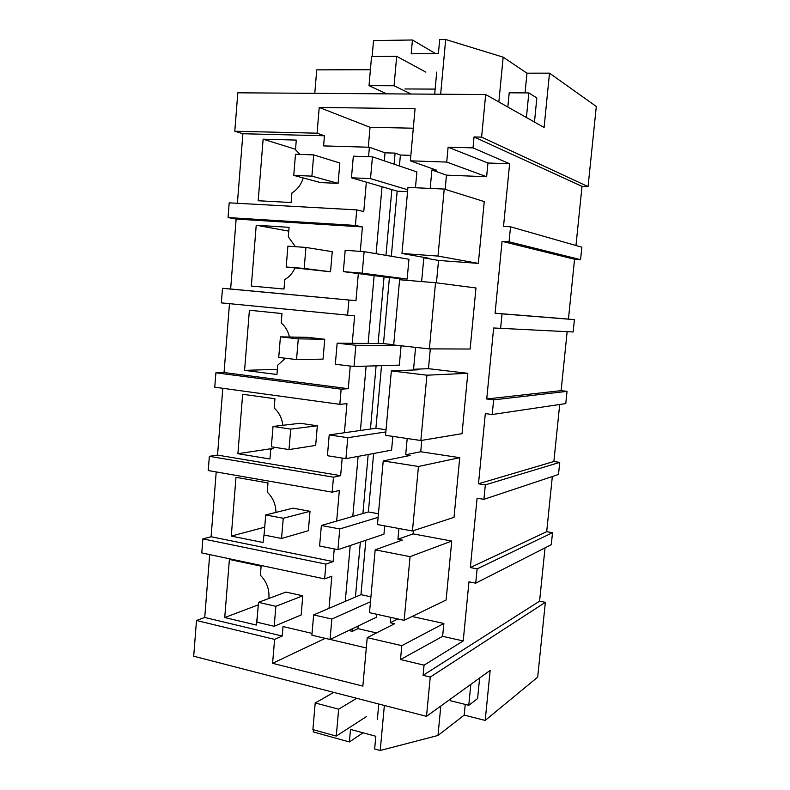 <?xml version="1.0" encoding="UTF-8"?>
<svg xmlns="http://www.w3.org/2000/svg" width="790" height="790" viewBox="0 0 790 790"><rect width="100%" height="100%" fill="white"/><g stroke="black" fill="none" stroke-linecap="round" stroke-linejoin="round"><path stroke-width="1.19" d="M481.614 137.124L588.066 186.618L582.023 186.371L474.04 136.937L481.614 137.124L485.672 94.543L544.093 127.476L549.494 73.154L596.302 106.482L588.066 186.618M575.969 245.512L582.023 186.371M485.672 94.543L237.81 92.805L234.798 131.239L317.067 133.194L319.229 107.45L415.066 108.694L410.356 160.834L446.725 162.069L448.108 147.187L473.003 147.888L509.609 163.747L503.526 226.394L510.538 226.809L581.845 247.191L580.561 259.663L574.567 259.248L568.445 319.081L574.409 319.634L573.135 331.978L493.641 327.988L486.739 398.99L561.117 390.645L567.151 331.711M325.223 638.35L272.59 663.314L274.594 639.387L196.493 620.486L193.698 656.214L426.511 716.342L430.244 677.07L423.094 675.332L424.062 665.16L463.216 640.957L468.964 581.825L475.718 583.178L477.121 568.879L470.356 567.556L477.091 498.204L483.915 499.339L485.327 484.872L478.493 483.776L485.317 413.595L492.2 414.513L493.632 399.868L567.032 391.356L561.117 390.645M567.032 391.356L565.778 403.581L492.2 414.513M485.327 484.872L559.735 462.377L553.869 461.508L559.705 404.48M559.735 462.377L558.5 474.474L483.915 499.339M477.121 568.879L552.516 532.697L546.69 531.68L552.329 476.538M552.516 532.697L551.282 544.685L475.718 583.178M430.244 677.07L545.357 602.336L539.58 601.16L545.031 547.865M545.357 602.336L537.674 677.168L485.198 720.431L490.165 670.414L426.511 716.342M473.003 147.888L474.04 136.937M196.493 620.486L204.738 617.454L209.696 554.61M334.229 548.912L333.123 561.572L325.915 564.119L202.882 538.879L201.786 552.931L324.621 578.912L331.84 576.196L329.025 608.32M202.882 538.879L211.098 536.746L216.213 471.936M342.188 458.062L340.648 475.649L333.479 477.18L209.35 456.324L208.234 470.544L332.175 492.16L339.344 490.452L336.668 521.074M209.35 456.324L217.536 455.109L222.81 388.295M350.237 366.056L348.262 388.69L341.142 389.174L215.887 372.811L214.762 387.199L339.828 404.342L346.948 403.67L344.401 432.752M215.887 372.811L224.054 372.534L229.485 303.686M358.334 273.577L355.964 300.674L222.504 288.32L221.358 302.876L354.641 315.832L352.231 343.324M222.504 288.32L230.641 289.002L236.151 219.057L228.043 217.556L229.199 202.833L356.754 209.893L355.401 225.436L228.043 217.556M237.395 203.287L242.886 133.737L234.798 131.239M370.411 69.708L316.741 69.866L314.776 93.348M372.139 56.534L373.532 40.576L412.439 39.994L411.195 53.799L438.411 53.552L439.684 39.589L445.688 39.5L440.652 94.227M549.494 73.154L526.989 73.184L503.161 57.157L445.688 39.5M510.538 226.809L509.076 241.799L580.561 259.663M526.989 73.184L525.054 92.904M317.067 133.194L324.453 135.771L242.886 133.737M368.298 147.217L370.036 127.308L319.229 107.45M368.575 156.697L369.394 147.246L323.594 145.913L324.453 135.771M370.036 127.308L413.298 128.207M410.356 160.834L436.475 170.156L431.893 169.978L430.195 188.425M446.725 162.069L486.63 176.723L446.469 175.143L431.893 169.978M486.63 176.723L487.944 163.007L448.108 147.187M509.609 163.747L487.944 163.007M451.752 541.051L410.069 556.644L404.144 620.348L446.103 600.015L451.752 541.051L413.111 533.882L413.407 530.683M463.216 640.957L442.627 636.335L443.862 623.468L412.074 616.506M493.632 399.868L486.739 398.99M509.076 241.799L502.065 241.345L495.083 313.205L502.035 313.857L500.584 328.67M445.145 189.343L446.469 175.143M444.227 189.057L437.996 256.079L478.335 263.386L484.25 201.588L444.227 189.057L407.946 187.418L401.972 253.481L428.358 258.172L423.815 257.846L421.633 281.566M478.335 263.386L438.529 260.443L423.815 257.846M436.445 282.84L438.529 260.443M429.375 348.884L470.139 349.032L475.985 287.955L435.517 282.721L399.602 279.739L393.697 344.973L429.375 348.884L435.517 282.721M467.808 373.315L426.926 375.191L420.853 440.514L462.031 433.671L467.808 373.315L428.466 368.683L430.303 348.894M459.731 457.677L418.443 466.485L412.449 530.999L454.023 517.332L459.731 457.677L420.744 451.752L421.801 440.366M356.754 209.893L363.765 211.572L366.343 182.154M303.251 177.938C301.109 184.633 297.326 189.639 291.925 192.967L291.135 202.517L258.192 200.749L263.129 139.198L295.529 149.27M300.032 154.425L295.49 149.715L296.29 140.097L263.129 139.198M293.752 175.38L320.503 182.589L338.1 183.369L339.848 163.017L313.689 154.88L295.49 154.277L293.752 175.38L311.912 176.14L313.689 154.88M436.702 72.117L434.678 94.188M503.161 57.157L498.855 101.979M534.465 122.045L536.845 97.95L528.826 92.924L509.204 92.805L507.832 107.035M410.849 155.363L400.402 155.028L395.109 153.112L385.036 152.806L369.394 147.246M365.839 540.271L360.961 594.663L370.925 596.806M370.48 601.763L331.84 619.054L330.052 639.485L376.396 617.247L376.662 614.255M358.147 625.996L357.91 628.652L352.38 631.329L348.775 630.499M376.544 632.918L357.91 628.652M424.062 665.16L400.5 659.551L401.794 645.667L367.232 637.649L394.625 623.735L390.26 622.757L390.754 617.375M410.069 556.644L375.171 549.83L402.337 540.083L397.933 539.254L398.92 528.5M418.443 466.485L383.219 460.925L410.148 455.455L405.704 454.764L407.196 438.509M426.926 375.191L391.356 370.905L418.058 369.809L413.565 369.276L415.579 347.373M400.402 155.028L399.424 165.999M415.451 187.763L416.893 171.934L372.436 156.825L353.328 156.193L351.451 177.809L397.163 191.15L407.571 191.634M397.163 191.15L391.327 256.266M407.146 279.068L408.953 259.248L364.111 251.664L345.181 250.292L343.334 271.632L389.411 277.606L407.146 279.068L362.215 273.162L364.111 251.664M389.411 277.606L383.486 343.601L393.726 344.726M398.693 345.516L355.885 345.279L354.019 366.511L399.325 365.108L401.083 345.783M381.511 365.661L375.892 428.269L386.034 429.74M385.836 431.933L347.768 437.7L345.931 458.664L391.583 450.142L392.837 436.396M373.631 453.5L368.387 511.95L378.44 513.757M378.114 517.351L339.759 528.954L337.942 549.643L383.95 534.188L384.7 525.883M325.915 564.119L324.621 578.912M385.036 152.806L384.315 160.864M382.024 186.726L376.089 253.689M374.144 275.621L368.13 343.462M366.116 366.135L360.418 430.471M358.117 456.393L352.794 516.433M350.217 545.525L345.269 601.378M355.401 225.436L362.422 226.918L236.151 219.057M360.279 251.378L362.422 226.918M348.904 300.091L347.56 315.437M341.142 389.174L339.828 404.342M333.479 477.18L332.175 492.16M404.974 88.954L435.152 89.102M412.439 39.994L435.488 53.572M395.109 153.112L394.111 164.192M391.85 189.6L385.964 255.358M384.049 276.905L378.094 343.551M376.099 365.829L370.451 429.039M368.18 454.517L362.906 513.53M360.349 542.118L355.441 597.023M352.616 628.652L352.38 631.329M437.996 256.079L401.972 253.481M423.094 675.332L539.58 601.16M404.144 620.348L369.493 612.665L375.171 549.83M397.844 618.945L390.26 622.757M401.794 645.667L443.862 623.468M400.5 659.551L442.627 636.335M272.59 663.314L362.847 686.105L367.232 637.649M440.81 706.023L437.986 735.46L464.204 715.108L485.198 720.431M437.986 735.46L380.217 750.5L374.657 748.96L375.813 736.28L350.503 729.397L349.378 741.948L363.025 732.804M330.161 639.436L366.303 647.978M312.04 633.392L283.018 626.559L282.218 636.039L204.738 617.454M274.594 639.387L282.218 636.039M465.251 704.423L464.204 715.108M450.567 698.982L450.399 700.71L468.776 705.302L477.594 698.567L479.629 678.018M384.365 705.46L380.217 750.5M378.775 704.018L377.373 719.354M313.433 729.763L313.245 731.935L349.378 741.948M257.382 615.864L256.266 625.038L224.735 617.543L229.396 559.458L261.115 566.173L260.374 575.248C266.684 581.549 269.518 589.291 268.896 598.465M275.868 606.305L274.189 626.282L301.138 614.976L302.787 595.798L285.931 592.085L258.498 602.355L275.868 606.305L302.787 595.798M224.735 617.543L258.291 604.854M502.065 241.345L574.567 259.248M495.083 313.205L568.445 319.081M502.035 313.857L574.409 319.634M355.964 300.674L230.641 289.002M294.907 268.067C292.596 273.212 289.219 277.053 284.775 279.581L283.995 289.022L251.339 286.049L256.227 225.219L288.775 231.124M295.421 246.687L288.301 236.842L289.081 227.332L256.227 225.219M286.187 266.971L330.526 271.78L332.254 251.664L305.937 247.448L287.906 246.144L286.187 266.971L304.18 268.442L305.937 247.448M428.466 368.683L413.565 369.276M391.356 370.905L385.53 435.32L420.853 440.514M348.262 388.69L224.054 372.534M285.447 358.245L277.705 365.178L276.935 374.509L244.574 370.362L249.403 310.243L281.971 313.551L281.191 322.942C285.378 326.477 288.133 331.168 289.456 337.014M298.274 338.851L296.536 359.578L323.051 359.124L324.749 339.256L307.438 337.34L280.42 336.856L298.274 338.851L324.749 339.256M244.574 370.362L277.369 369.335M478.493 483.776L553.869 461.508M420.744 451.752L405.704 454.764M383.219 460.925L377.462 524.54L412.449 530.999M340.648 475.649L217.536 455.109M274.594 447.288L270.723 449.777L269.963 458.99L237.889 453.707L242.658 394.279L274.94 398.743L274.169 408.035C279.097 412.429 281.981 418.187 282.84 425.297M290.71 429.108L289.002 449.589L315.664 445.422L317.343 425.79L300.18 423.262L273.024 426.452L290.71 429.108L317.343 425.79M237.889 453.707L273.103 448.404M470.356 567.556L546.69 531.68M413.111 533.882L397.933 539.254M333.123 561.572L211.098 536.746M264.206 533.211L263.07 542.493L231.273 536.094L235.993 477.338L267.988 482.947L267.227 492.131C272.846 497.433 275.759 504.188 275.967 512.394M283.245 518.26L281.546 538.484L308.357 530.702L310.016 511.298L293.011 508.168L265.716 514.942L283.245 518.26L310.016 511.298M231.273 536.094L264.709 527.197M338.1 183.369L311.912 176.14M330.526 271.78L304.18 268.442M296.536 359.578L278.722 357.435L280.42 336.856M289.002 449.589L271.345 446.775L273.024 426.452M281.546 538.484L264.058 535.018L265.716 514.942M274.189 626.282L256.869 622.184L258.498 602.355M407.739 189.788L370.52 178.609L372.436 156.825M370.52 178.609L351.451 177.809M362.215 273.162L343.334 271.632M354.019 366.511L335.325 364.259L337.142 343.186L383.486 343.601M355.885 345.279L337.142 343.186M345.931 458.664L327.416 455.712L329.213 434.905L375.892 428.269M347.768 437.7L329.213 434.905M337.942 549.643L319.594 546.018L321.372 525.478L368.387 511.95M339.759 528.954L321.372 525.478M330.052 639.485L311.882 635.19L313.64 614.906L360.961 594.663M331.84 619.054L313.64 614.906M386.675 93.852L369.019 85.666L371.557 56.534L396.679 56.327L425.879 72.137M528.826 92.924L526.417 117.513M411.106 94.02L394.062 85.764L369.019 85.666M394.062 85.764L396.679 56.327M366.59 716.49L336.273 736.073L312.889 729.614L315.21 702.972L333.755 692.386M356.675 698.311L338.663 709.183L315.21 702.972M470.83 684.367L468.776 705.302M336.273 736.073L338.663 709.183"/></g></svg>
